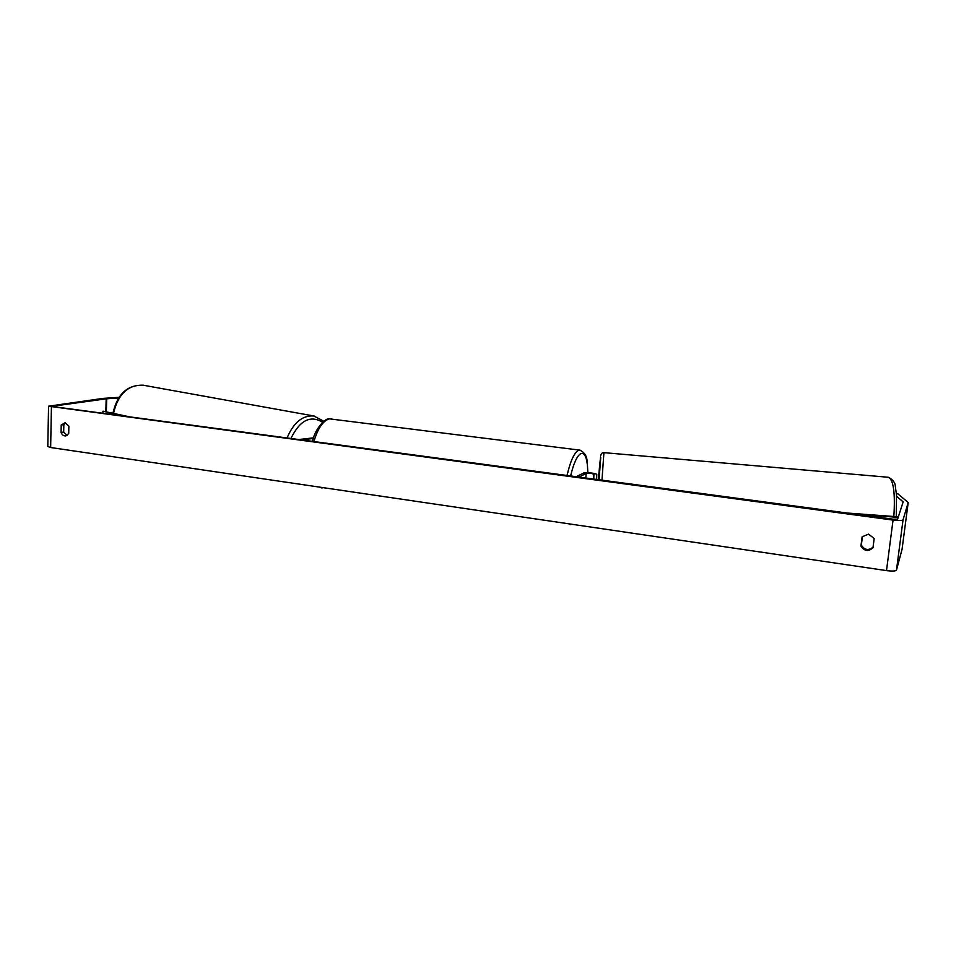 <?xml version="1.0" encoding="UTF-8"?>
<svg xmlns="http://www.w3.org/2000/svg" width="956" height="956" viewBox="0 0 956 956"><rect width="100%" height="100%" fill="white"/><g stroke="black" fill="none" stroke-linecap="round" stroke-linejoin="round"><path stroke-width="1.43" d="M596.616 479.446L596.771 474.558C597.142 473.328 585.203 472.025 583.471 473.101L576.205 476.709M593.736 479.064L593.939 474.307C591.979 473.351 589.386 473.065 586.183 473.459L578.966 477.08M298.774 439.533L313.544 437.848M301.2 439.856L313.329 438.469M896.62 496.343L903.157 501.864L897.624 519.096L893.346 519.216L54.05 406.73L52.831 406.348L53.5 406.121L106.176 398.819L118.604 397.983M862.443 536.376L861.344 545.099C864.523 550.106 868.418 550.799 873.055 547.191M67.159 435.41L63.682 432.076L63.837 424.631L65.426 422.779M61.22 425.05L65.104 422.719L68.868 426.125L68.701 433.594L65.916 435.9C63.741 436.079 62.128 434.956 61.076 432.506L61.22 425.05L63.837 424.631M868.574 534.129L862.097 536.83L860.938 546.067C864.355 551.254 868.371 551.827 872.983 547.776L874.166 538.515L868.574 534.129M902.058 549.294L896.465 570.146C895.593 571.174 892.271 571.33 886.499 570.601L50.644 447.516L47.8 446.476L48.565 406.192L102.961 398.401L119.046 397.314M896.393 493.678L897.839 493.81L908.2 502.509L903.05 519.825C902.189 520.685 898.855 520.769 893.047 520.088L48.565 406.192M861.344 545.099L860.938 546.067M63.682 432.076L61.076 432.506M898.174 517.363L856.528 514.28M898.353 516.826L847.398 513.049M102.878 413.279L102.937 411.164L123.778 416.075M102.937 411.164L129.837 416.888M593.521 479.028L593.939 474.307M585.777 477.988L586.183 473.459M113.573 413.064C118.186 393.992 128.044 384.706 143.125 385.196C127.471 384.778 117.421 394.027 112.999 412.932M314.488 416.099L313.843 415.98C302.538 415.191 293.611 422.516 287.063 437.956M290.923 438.481C299.873 420.258 310.437 414.856 322.626 422.277M886.499 570.601L893.047 520.088M50.644 447.516L51.421 407.101M106.379 411.367L106.702 398.772M105.841 411.247L106.176 398.819M902.978 502.426L903.062 501.721M902.046 549.377L908.188 502.533M896.465 570.146L903.05 519.825M603.917 452.654L601.981 480.163M893.848 516.503C895.318 493.105 893.525 480.043 888.483 477.283C893.107 479.781 895.413 483.007 895.378 486.963L896.501 494.802L896.286 516.682M599.042 479.769C601.599 447.898 601.348 447.862 598.277 479.673M567.051 475.479C570.362 461.151 574.15 452.797 578.428 450.395L580.053 450.156M587.773 472.718C587.546 458.928 585.263 452.535 580.913 453.538C577.077 455.701 573.66 463.17 570.624 475.957M587.892 472.718C586.829 462.178 588.956 454.674 579.886 450.133L329.438 418.848C322.997 420.771 317.822 428.336 313.903 441.553M319.722 487.142L568.187 523.721M323.821 421.273L313.843 415.98L143.125 385.196M908.2 502.509L902.046 549.341M600.726 455.642C601.121 453.538 602.184 452.547 603.929 452.654L888.483 477.283M331.684 418.716L328.721 418.883C326.797 417.844 315.671 426.531 312.457 441.361M322.088 488.038L319.34 487.082M569.943 524.569L572.297 524.33"/></g></svg>
